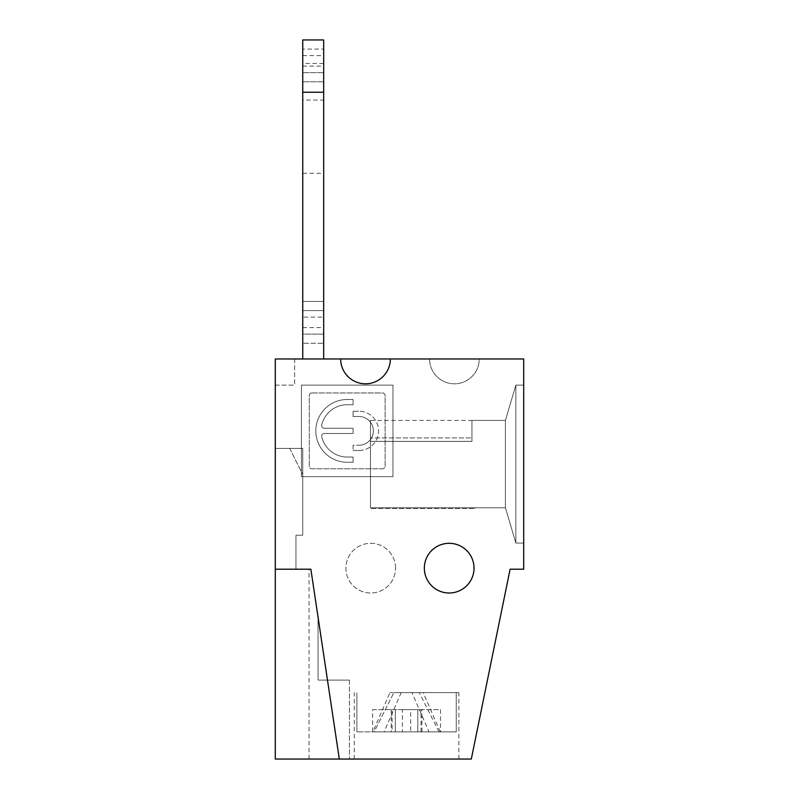 <?xml version="1.0" encoding="UTF-8"?>
<svg xmlns="http://www.w3.org/2000/svg" width="799" height="799" viewBox="0 0 799 799"><rect width="100%" height="100%" fill="white"/><g stroke="black" fill="none" stroke-linecap="round" stroke-linejoin="round"><path stroke-width="0.6" stroke-dasharray="4 3" d="M370.476 420.414L370.476 507.755L370.476 420.414L505.407 420.414L370.476 420.414M505.407 420.414L471.939 420.414L471.939 441.378L370.476 441.378L370.476 437.932L370.476 508.534L475.075 508.534L370.476 508.534L370.476 441.378L370.476 507.755L505.407 507.755L505.407 420.414L471.939 420.414L471.939 441.378L370.476 441.378L370.476 507.755L505.407 507.755L505.407 420.414L515.864 385.118L523.705 385.118L523.705 543.06L523.705 385.118L523.705 543.06L523.705 385.118L523.705 543.06L523.705 385.118L515.864 385.118L515.864 543.06L523.705 543.06L515.864 543.06L523.705 543.06L515.864 543.06L523.705 543.06L515.864 543.06L515.864 385.118L523.705 385.118L515.864 385.118L505.407 420.414L515.864 385.118L515.864 543.06L505.407 507.755L515.864 543.06L515.864 385.118L523.705 385.118L515.864 385.118L505.407 420.414L505.407 507.755L505.407 420.414L515.864 385.118L515.864 543.06L505.407 507.755L515.864 543.06L515.864 385.118L505.407 420.414L505.407 507.755L515.864 543.06L505.407 507.755L475.075 507.755L475.075 508.534L475.075 507.755L505.407 507.755L370.476 507.755L505.407 507.755L505.407 420.414L471.939 420.414L471.939 441.378L471.939 437.932L370.476 437.932L471.939 437.932L471.939 441.378L370.476 441.378L471.939 441.378L471.939 437.932L370.476 437.932L471.939 437.932L471.939 441.378L471.939 420.414L505.407 420.414M424.339 568.159A24.839 24.839 0 0 1 461.602 546.646A24.839 24.839 0 0 1 461.602 589.672A24.839 24.839 0 0 1 424.339 568.159M390.351 358.971A24.839 24.839 0 0 1 365.503 383.81A24.839 24.839 0 0 1 340.664 358.971M301.443 385.118L301.443 476.643L392.968 476.643L392.968 385.118L301.443 385.118L301.443 476.643L392.968 476.643L392.968 385.118L301.443 385.118M395.575 568.159A24.839 24.839 -84.8 0 0 358.312 546.646A24.839 24.839 -84.8 0 0 358.312 589.672A24.839 24.839 -84.8 0 0 395.575 568.159A24.839 24.839 -90 0 1 358.312 589.672A24.839 24.839 -90 0 1 358.312 546.646A24.839 24.839 -90 0 1 395.575 568.159M429.572 358.971A24.839 24.839 -84.8 0 0 454.411 383.81A24.839 24.839 -84.8 0 0 479.25 358.971L523.705 358.971L523.705 569.208L510.112 569.208L471.31 759.05L339.315 759.05L310.861 569.208L339.315 759.05L310.861 569.208L318.062 617.267L310.861 569.208L318.062 617.267L318.062 680.079L318.062 617.267L310.861 569.208L275.295 569.208L310.861 569.208L275.295 569.208L275.295 358.971L429.572 358.971A24.839 24.839 90 0 0 454.411 383.81A24.839 24.839 90 0 0 479.25 358.971L429.572 358.971M275.295 569.208L310.861 569.208L275.295 569.208L275.295 759.05L275.295 448.399L275.295 569.208L275.295 448.399L275.295 569.208L275.295 448.399L302.751 448.399L302.751 535.22L302.751 448.399L275.295 448.399L302.751 448.399L302.751 535.22L302.751 448.399L275.295 448.399L302.751 448.399L275.295 448.399L275.295 569.208L310.861 569.208L275.295 569.208L309.033 569.208L275.295 569.208L295.96 569.208L295.96 535.22L295.96 569.208L275.295 569.208L309.033 569.208L275.295 569.208L309.033 569.208L275.295 569.208L295.96 569.208L295.96 535.22L295.96 569.208L275.295 569.208L275.295 759.05L339.315 759.05M295.96 569.208L295.96 535.22L295.96 569.208M349.443 680.079L318.062 680.079L318.062 617.267L318.062 680.079L349.443 680.079L318.062 680.079L349.443 680.079L349.443 759.05L349.443 680.079M302.751 535.22L295.96 535.22L302.751 535.22L295.96 535.22L302.751 535.22L295.96 535.22L302.751 535.22L302.751 448.399L302.751 535.22M406.561 759.05L458.866 759.05L406.561 759.05M406.561 692.623L458.866 692.623L406.561 692.623M417.807 709.622L417.807 731.854L456.249 731.854L417.807 731.854L438.991 731.854L417.807 731.854L417.807 709.622L417.807 731.854L417.807 709.622L395.315 709.622L395.315 731.854L356.883 731.854L395.315 731.854L395.315 709.622L395.315 731.854L374.142 731.854L393.867 692.623L374.142 731.854L395.315 731.854L395.315 709.622L417.807 709.622M438.991 731.854L419.255 692.623L438.991 731.854M419.255 692.623L393.867 692.623L419.255 692.623M372.634 709.622L392.099 709.622L392.099 731.854L456.249 731.854L440.499 731.854L440.499 709.622L421.023 709.622L421.023 731.854L356.883 731.854L372.634 731.854L372.634 709.622L410.676 709.622L410.676 731.854L392.099 731.854M440.499 731.854L410.676 731.854M392.099 709.622L410.676 709.622M391.2 709.622L391.2 731.854L372.634 731.854M411.934 692.623L389.952 692.623L411.934 692.623L429.023 731.854M440.269 731.854L423.18 692.623M391.2 731.854L372.863 731.854L389.952 692.623M372.863 731.854L402.446 731.854L402.446 709.622L440.499 709.622M401.188 692.623L384.109 731.854M421.922 731.854L421.922 709.622M302.751 448.399L302.751 474.546L302.751 448.399L302.751 474.546L302.751 448.399L289.677 448.399L302.751 448.399M302.751 317.133L302.751 334.122L323.675 334.122L323.675 343.28L302.751 343.28L323.675 343.28L323.675 358.971L302.751 358.971L323.675 358.971L302.751 358.971L323.675 358.971L323.675 301.443L323.675 310.591L302.751 310.591L323.675 310.591L323.675 334.122L302.751 334.122L302.751 358.971L302.751 301.443L323.675 301.443L302.751 301.443L302.751 317.133L323.675 317.133M294.641 358.971L294.641 385.118L275.295 385.118L275.295 358.971L294.641 358.971L294.641 385.118L275.295 385.118L275.295 358.971L294.641 358.971L294.641 385.118L275.295 385.118L275.295 358.971L294.641 358.971L294.641 385.118L275.295 385.118L275.295 358.971L294.641 358.971L294.641 385.118L275.295 385.118L275.295 358.971L294.641 358.971L294.641 385.118L275.295 385.118L275.295 358.971L294.641 358.971M353.088 411.265L353.088 416.499L358.971 416.499A14.382 14.382 0 0 1 373.353 430.881A14.382 14.382 0 0 1 358.971 445.263A14.382 14.382 0 0 0 373.353 430.881A14.382 14.382 0 0 0 358.971 416.499L353.088 416.499L353.088 411.265L358.971 411.265L353.088 411.265M358.971 450.496A19.615 19.615 0 0 0 378.586 430.881A19.615 19.615 0 0 0 358.971 411.265A19.615 19.615 0 0 1 378.586 430.881A19.615 19.615 0 0 1 358.971 450.496L353.088 450.496L358.971 450.496M353.088 445.263L353.088 450.496L353.088 445.263L358.971 445.263L353.088 445.263M324.254 433.497A2.617 2.617 0 0 0 321.707 436.693A2.617 2.617 0 0 1 324.254 433.497L353.088 433.497L353.088 428.264L324.254 428.264A2.617 2.617 0 0 1 321.707 425.068A2.617 2.617 0 0 0 324.254 428.264L353.088 428.264L353.088 433.497L324.254 433.497M347.205 404.733L353.088 404.733L353.088 399.5L347.205 399.5A31.381 31.381 0 0 0 315.825 430.881A31.381 31.381 0 0 0 347.205 462.261L353.088 462.261L353.088 457.028L347.205 457.028A26.147 26.147 0 0 1 321.707 436.693A26.147 26.147 0 0 0 347.205 457.028L353.088 457.028L353.088 462.261L347.205 462.261A31.381 31.381 0 0 1 315.825 430.881A31.381 31.381 0 0 1 347.205 399.5L353.088 399.5L353.088 404.733L347.205 404.733A26.147 26.147 0 0 0 321.707 425.068A26.147 26.147 0 0 1 347.205 404.733M311.9 392.968L382.501 392.968A2.617 2.617 0 0 1 385.118 395.585L385.118 466.187A2.617 2.617 0 0 1 382.501 468.793L311.9 468.793A2.617 2.617 0 0 1 309.283 466.187L309.283 395.585A2.617 2.617 0 0 1 311.9 392.968L382.501 392.968A2.617 2.617 0 0 1 385.118 395.585L385.118 466.187A2.617 2.617 0 0 1 382.501 468.793L311.9 468.793A2.617 2.617 0 0 1 309.283 466.187L309.283 395.585A2.617 2.617 0 0 1 311.9 392.968M289.677 448.399L302.751 474.546L289.677 448.399M302.751 358.971L302.751 81.788L323.675 81.788L302.751 81.788L302.751 72.639L323.675 72.639L302.751 72.639L302.751 49.099L323.675 49.099L302.751 49.099L302.751 39.95L323.675 39.95L323.675 358.971M302.751 100.095L302.751 63.481L302.751 100.095L323.675 100.095L323.675 63.481L323.675 100.095M302.751 327.59L323.675 327.59M302.751 66.097L323.675 66.097M302.751 55.64L323.675 55.64M421.023 731.854L402.446 731.854M421.023 709.622L402.446 709.622M302.751 173.313L323.675 173.313M458.866 759.05L458.866 692.623M354.267 759.05L354.267 692.623M456.249 731.854L456.249 692.623L456.249 731.854M356.883 731.854L356.883 692.623L356.883 731.854M323.675 63.481L302.751 63.481M309.033 759.05L309.033 569.208"/><path stroke-width="1.2" d="M340.664 358.971L275.295 358.971L275.295 569.208L310.861 569.208L339.315 759.05L471.31 759.05L510.112 569.208L523.705 569.208L523.705 358.971L390.351 358.971A24.839 24.839 -90 0 1 365.503 383.81A24.839 24.839 -90 0 1 340.664 358.971L390.351 358.971M275.295 569.208L275.295 759.05L339.315 759.05M302.751 358.971L302.751 39.95L323.675 39.95L323.675 358.971M424.339 568.159A24.839 24.839 90 0 0 461.602 589.672A24.839 24.839 90 0 0 461.602 546.646A24.839 24.839 90 0 0 424.339 568.159M302.751 92.245L323.675 92.245"/></g></svg>
